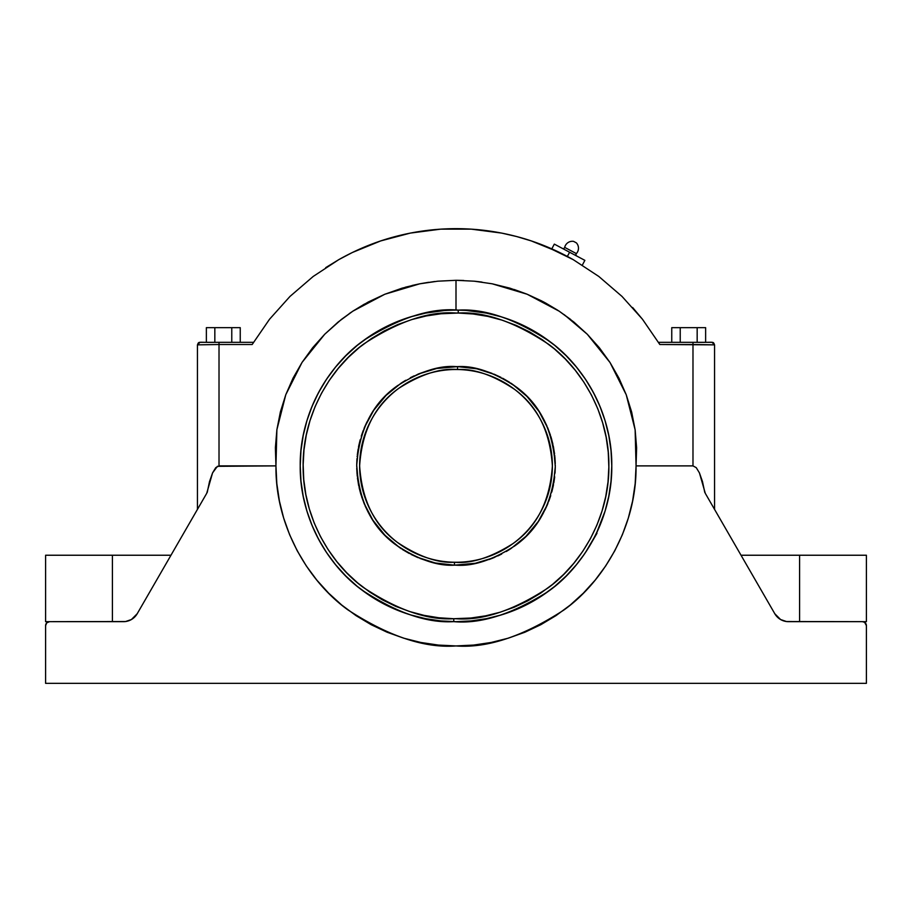 <?xml version="1.0" encoding="UTF-8"?>
<svg xmlns="http://www.w3.org/2000/svg" width="912" height="912" viewBox="0 0 912 912"><rect width="100%" height="100%" fill="white"/><g stroke="black" fill="none" stroke-linecap="round" stroke-linejoin="round"><path stroke-width="1.37" d="M456.319 280.303L463.684 280.463M477.614 281.546L482.015 282.104M559.409 311.345L570.638 319.451L559.193 311.197L527.136 294.234L492.229 283.814M514.174 289.492L526.805 294.097M527.296 294.302L541.922 301.051L527.467 294.371M557.745 310.24L545.205 302.784L559.056 311.106M700.302 342.331L712.021 342.331L714.552 344.861L712.021 342.331L692.983 342.331L692.983 465.884L636.052 465.884L636.61 447.781L635.14 429.848L631.663 412.076L626.236 394.771L619.009 378.252L610.014 362.497L599.366 347.757L587.317 334.282L573.876 322.05L559.193 311.197L543.609 301.929L527.136 294.234L509.854 288.146L492.206 283.803L474.251 281.192L456 280.303L437.737 281.192L419.771 283.814L384.83 294.245L352.819 311.186L341.362 319.451L324.706 334.259L302.066 362.383L285.798 394.679L276.883 429.712L275.948 465.884C275.23 527.011 309.305 582.301 347.974 609.923C388.694 636.337 424.707 648.341 456 645.935C487.293 648.341 523.306 636.337 564.026 609.923C602.695 582.301 636.77 527.011 636.052 465.884L635.14 429.848L626.236 394.771L610.014 362.497L587.317 334.282L564.22 314.651M464.607 310.342L456 310.103L456 280.303L456 303.137M576.794 256.067A1.585 1.585 0 0 1 576.373 253.593L564.688 247.38A1.585 1.585 0 0 1 562.396 248.406A1.585 1.585 0 0 0 564.688 247.38A7.912 7.912 0 0 1 573.58 241.372A7.912 7.912 0 0 0 564.688 247.38L576.373 253.593A7.912 7.912 0 0 0 576.373 242.854L573.58 241.372L576.373 242.854A7.912 7.912 0 0 1 576.373 253.593A1.585 1.585 0 0 0 576.794 256.067M458.257 310.126A155.781 155.781 0 0 1 611.781 465.884A155.781 155.781 0 0 1 453.743 621.642A155.781 155.781 0 0 1 300.219 465.884L300.971 450.619L303.217 435.491L306.934 420.66L312.075 406.273L318.619 392.456L326.473 379.335L335.582 367.057L345.853 355.737L357.173 345.466L369.451 336.357L382.561 328.502L396.389 321.959L410.776 316.817L425.608 313.101L444.064 310.559A155.781 155.781 0 0 0 300.219 465.884C299.569 412.612 329.597 364.287 363.614 340.461C399.445 317.718 430.988 307.606 458.257 310.126L458.212 313.044L456 313.033C429.21 311.003 398.521 321.275 363.934 343.858C331.113 367.468 302.533 414.379 303.137 465.872C302.567 517.366 330.953 563.844 363.227 587.362C397.222 609.889 427.409 620.342 453.788 618.724L456 618.746C482.79 620.764 513.479 610.493 548.066 587.909C580.887 564.3 609.467 517.389 608.863 465.895C609.433 414.401 581.047 367.924 548.773 344.405C514.778 321.879 484.591 311.425 458.212 313.044L458.257 310.126C485.138 308.473 515.896 319.132 550.552 342.08C583.429 366.054 612.362 413.41 611.781 465.884C612.431 519.167 582.403 567.481 548.386 591.318C512.555 614.05 481.012 624.161 453.743 621.642L453.788 618.724L438.889 617.777L424.148 615.383L409.716 611.564L395.717 606.355L382.299 599.8L369.588 591.968L357.698 582.939L346.742 572.793L336.836 561.621L328.069 549.537L320.511 536.655L314.252 523.1L309.35 508.999L305.839 494.486L303.764 479.701L303.149 464.778L303.981 449.867L306.272 435.115L309.989 420.649L315.096 406.627L321.548 393.163L329.289 380.384L338.238 368.437L348.304 357.413L359.408 347.415L371.423 338.557L384.248 330.919L397.757 324.558L411.825 319.553L426.314 315.94L441.089 313.751L458.212 313.044L473.111 313.99L487.852 316.384L502.284 320.203L516.283 325.413L529.701 331.968L542.412 339.8L554.302 348.829L565.258 358.975L575.164 370.147L583.931 382.231L591.489 395.113L597.748 408.667L602.65 422.769L606.161 437.281L608.236 452.067L608.851 466.99L608.019 481.901L605.728 496.652L602.011 511.119L596.904 525.141L590.452 538.616L582.711 551.384L573.762 563.331L563.696 574.366L552.592 584.353L540.577 593.21L527.752 600.86L514.243 607.21L500.175 612.214L485.686 615.828L470.911 618.017L453.788 618.724L453.743 621.642C426.862 623.295 396.104 612.636 361.448 589.688C328.571 565.725 299.638 518.369 300.219 465.884A155.781 155.781 0 0 1 458.257 310.126A155.781 155.781 0 0 0 453.617 310.126L447.359 310.342M454.472 562.248A96.376 96.376 0 0 1 359.624 465.884C361.893 500.209 374.501 525.722 397.45 542.435C418.847 556.628 437.851 563.24 454.472 562.248L454.427 565.166C437.156 566.192 417.445 559.295 395.295 544.464C371.606 526.976 358.747 500.528 356.706 465.097C359.305 429.712 372.586 403.457 396.549 386.357C418.927 371.868 438.74 365.29 456 366.59L457.573 366.601L457.528 369.52A96.376 96.376 0 0 1 552.376 465.884A96.376 96.376 0 0 1 454.472 562.248C471.356 563.833 490.895 557.585 513.091 543.529C536.929 526.771 550.027 500.893 552.376 465.884C550.107 431.558 537.499 406.045 514.55 389.344C493.153 375.14 474.149 368.528 457.528 369.52L457.573 366.601C474.844 365.575 494.555 372.472 516.705 387.304C540.394 404.791 553.253 431.239 555.294 466.67C552.695 502.056 539.414 528.31 515.451 545.41C493.073 559.9 473.26 566.477 456 565.178L454.427 565.166L454.472 562.248L453.743 562.225M456 310.103L453.617 310.126M584.934 553.31L584.546 553.88A155.781 155.781 0 0 1 453.743 621.642M585.561 552.376L595.023 536.165M457.528 369.52C440.644 367.935 421.105 374.182 398.909 388.238C375.071 404.996 361.973 430.886 359.624 465.884A96.376 96.376 0 0 1 457.528 369.52L458.257 369.542M454.427 565.166L475.277 563.285L493.814 557.699L510.914 548.602L525.928 536.37L538.285 521.459L547.508 504.427L553.253 485.925L555.294 466.67L553.55 447.382L548.112 428.8L539.152 411.62L527.045 396.515L512.225 384.043L495.262 374.684L476.816 368.801L457.573 366.601L436.723 368.482L418.186 374.08L401.086 383.165L386.072 395.398L373.715 410.309L364.492 427.34L358.747 445.843L356.706 465.097L358.45 484.386L363.888 502.968L372.848 520.148L384.955 535.253L399.775 547.724L416.738 557.084L435.184 562.978L454.427 565.166M466.112 310.433L486.392 313.101L501.224 316.817L515.611 321.959L529.439 328.502L542.549 336.357L554.827 345.466L566.147 355.737L576.418 367.057L585.527 379.335L593.381 392.456L599.925 406.273L605.066 420.66L608.783 435.491L611.029 450.619L611.781 465.884L611.029 481.148L608.783 496.276L605.066 511.108L596.482 533.212A155.781 155.781 0 0 0 611.781 465.884M589.711 545.821A155.781 155.781 0 0 0 592.082 541.694L596.995 533.235M444.76 310.513L447.393 310.342M457.778 565.166L463.957 564.859M470.432 564.129L475.232 563.297M479.826 562.282L483.611 561.256M488.946 559.558L492.811 558.11M497.815 555.944L501.703 554.029M506.308 551.486L510.082 549.149M514.3 546.265L519.065 542.572M521.789 540.257L525.301 536.997M528.641 533.577L532.334 529.382M534.831 526.258L537.841 522.109M540.269 518.392L543.187 513.399M544.954 509.99L547.257 505.009M547.394 504.689L547.85 503.595M548.796 501.224L550.745 495.615M551.783 492.035L553.139 486.472M553.185 486.256L553.47 484.842M553.869 482.653L554.69 476.851M555.032 473.111L555.283 467.126M555.283 467.047L555.294 465.325M555.271 463.592L554.929 457.357M554.838 456.353L554.758 455.555M554.576 453.971L553.265 445.945M552.911 444.281L551.315 438.068M551.179 437.6L550.837 436.483M550.449 435.241L547.496 427.306M546.938 426.018L544.122 420.124M543.883 419.668L543.29 418.574M542.537 417.194L538.251 410.263M537.521 409.203L532.426 402.488M531.491 401.383L525.859 395.318M524.867 394.349L518.654 388.854M517.469 387.908L510.88 383.131M509.489 382.231L502.592 378.206M500.927 377.34L493.882 374.102M492.013 373.35L484.808 370.865M482.767 370.261L475.46 368.516M473.191 368.095L466.157 367.114M454.222 366.601L447.997 366.909M441.568 367.65L436.768 368.471M432.174 369.485L428.389 370.511M427.386 370.808L418.266 374.034M414.185 375.824L410.297 377.739M405.692 380.281L401.896 382.63M397.7 385.502L392.935 389.196M390.211 391.51L386.699 394.771M383.359 398.191L379.666 402.386M377.158 405.521L374.148 409.67M371.72 413.387L368.813 418.38M367.046 421.777L364.743 426.759M364.606 427.078L364.139 428.184M363.215 430.532L361.255 436.164M360.206 439.744L358.872 445.284M358.815 445.512L358.53 446.926M358.131 449.114L357.322 454.871M357.185 456.114L357.139 456.684M356.968 458.645L356.717 464.63M356.717 464.721L356.706 466.408M356.729 468.221L357.071 474.388M357.162 475.426L357.242 476.212M357.424 477.797L358.724 485.811M359.089 487.521L360.685 493.688M360.821 494.179L361.163 495.284M361.551 496.538L364.515 504.473M365.051 505.727L367.901 511.678M367.992 511.86L368.71 513.205M369.463 514.562L373.749 521.516M374.467 522.565L379.609 529.313M380.475 530.351L386.141 536.45M387.212 537.487L393.334 542.914M394.543 543.871L401.143 548.648M402.5 549.537L409.408 553.573M410.993 554.393L418.118 557.665M419.987 558.418L427.192 560.903M429.233 561.507L436.54 563.251M438.809 563.684L445.843 564.653M592.082 541.694L595 536.199M300.219 465.884L300.971 481.148L303.217 496.276L306.934 511.108L312.075 525.494L318.619 539.323L326.473 552.433L335.582 564.71L345.853 576.031L357.173 586.302L369.451 595.411L382.561 603.265L396.389 609.809L410.776 614.95L425.608 618.667L440.735 620.912L456 621.665L471.265 620.912L486.392 618.667L501.224 614.95L515.611 609.809L529.439 603.265L542.549 595.411L554.827 586.302L566.147 576.031L576.418 564.71L584.546 553.88M443.848 310.582L444.52 310.525M467.48 310.525L468.152 310.582M595.536 535.139L595.217 535.789M586.302 551.258L585.607 552.307M671.756 327.659L705.637 327.659L705.637 342.331L705.637 327.659L680.227 327.659L680.227 342.331L680.227 327.659L671.756 327.659L671.756 342.331L671.756 327.659M231.773 327.659L240.244 327.659L240.244 342.331L240.244 327.659L231.773 327.659L231.773 342.331L231.773 327.659L214.833 327.659L231.773 327.659M206.363 327.659L214.833 327.659L214.833 342.331L214.833 327.659L206.363 327.659L206.363 342.331L206.363 327.659M697.167 342.331L697.167 327.659L697.167 342.331M584.866 260.353L554.325 244.12L551.806 248.862L554.325 244.12L569.601 252.236L567.367 256.432L569.601 252.236L584.866 260.353L582.346 265.107L584.866 260.353M215.278 342.331L253.49 342.331L219.017 342.331L219.017 344.508L197.448 344.861L197.448 509.375L197.448 344.861L199.979 342.331L197.448 344.861L219.017 344.508L219.017 342.331L199.979 342.331L211.698 342.331M658.51 342.331L692.983 342.331L658.51 342.331L659.821 344.508L714.552 344.861L714.552 509.375L714.552 344.861L692.983 344.508L692.983 342.331L696.722 342.331M711.873 504.735L705.751 494.133M492.206 283.803L474.251 281.192L456 280.303L437.737 281.192L419.771 283.814L402.101 288.158L384.83 294.245L368.38 301.94L352.819 311.186L338.147 322.027L324.706 334.259L312.668 347.711L302.066 362.383L293.026 378.172L285.798 394.679L280.394 411.871L276.883 429.712L275.39 447.746L275.948 465.884L219.017 465.884L219.017 344.508L252.179 344.508L269.519 319.257L289.97 296.446L313.181 276.461L338.774 259.646L352.34 252.51L380.692 240.928L410.309 233.096L440.69 229.151L471.31 229.151L501.691 233.096L516.625 236.539L531.308 240.928L559.66 252.51L573.226 259.646L598.819 276.461L622.03 296.446L642.481 319.257L659.821 344.508L692.983 344.508L692.983 465.884L696.244 467.651L699.436 472.906L702.479 481.547L704.782 492.446M712.637 506.046L712.295 505.453M696.016 342.331L680.227 342.331M231.773 342.331L215.984 342.331M206.249 494.133L200.127 504.735M199.705 505.453L199.363 506.046M207.218 492.446L209.521 481.547L212.564 472.906L215.756 467.651L219.017 465.884L219.017 344.508L252.179 344.508L269.519 319.257L289.97 296.446L313.181 276.461L338.774 259.646C356.98 249.364 375.847 241.657 395.375 236.539C415.359 231.283 435.571 228.661 456 228.661C476.429 228.661 496.641 231.283 516.625 236.539C536.153 241.657 555.02 249.364 573.226 259.646L598.819 276.461L622.03 296.446L642.481 319.257L659.809 344.497M170.966 555.237L112.415 555.237L112.415 621.665L112.415 555.237L45.6 555.237L170.966 555.237M708.875 499.548L714.552 509.375M197.448 509.375L137.188 613.753L206.705 493.346L212.564 472.906L217.387 466.328L275.948 465.884L276.815 483.531L279.403 501.007L283.621 517.891M137.188 613.753A15.812 15.812 0 0 1 123.485 621.665L49.556 621.665L125.548 621.528L131.396 619.544L137.188 613.753M705.295 493.346L774.812 613.753L705.295 493.346L699.436 472.906L696.244 467.651L692.983 465.884L636.052 465.884L635.185 483.531L632.597 501.007L628.3 518.153L622.349 534.785L614.791 550.757L605.705 565.919L595.183 580.112L583.315 593.199L570.228 605.066L556.035 615.589L540.873 624.674L524.902 632.233L508.269 638.183L491.123 642.481L473.647 645.069L456 645.935L438.353 645.069L420.877 642.481L403.731 638.183L387.098 632.233L371.127 624.674L355.965 615.589L341.772 605.066L328.685 593.199L316.817 580.112L306.295 565.919L297.209 550.757L289.651 534.785L283.7 518.153M866.4 621.665L862.444 621.665A3.956 3.956 90.2 0 1 866.4 625.621L866.4 683.339L45.6 683.339L45.6 625.621A3.956 3.956 0.2 0 1 49.556 621.665L45.6 621.665L49.556 621.665L46.763 622.816L45.6 625.621L45.6 683.339L866.4 683.339L866.4 625.621L864.644 622.326L862.444 621.665L788.515 621.665A15.812 15.812 0 0 1 774.812 613.753L780.604 619.544L786.452 621.528L866.4 621.665L866.4 555.237L741.034 555.237L799.585 555.237L799.585 621.665L799.585 555.237L866.4 555.237M442.685 229.037L438.524 229.3M426.2 230.542L425.516 230.622M486.484 230.622L485.8 230.542M473.476 229.3L469.304 229.037M206.705 493.346L203.148 499.502M341.316 319.485L352.545 311.368M353.092 311.003L364.549 304.027M412.087 285.479L419.497 283.86M420.09 283.746L434.796 281.5M437.749 281.192L456 280.303L474.263 281.192M642.481 319.257L632.632 307.515M573.226 259.646L545.672 246.263M501.691 233.096L471.31 229.151L456 228.661L440.69 229.151L410.309 233.096M338.774 259.646L325.709 267.638M349.182 313.66L351.359 312.166M405.373 287.212L419.794 283.803M420.785 283.621L428.72 282.287M474.616 281.227L479.279 281.751M49.556 621.665L48.04 621.961M866.32 624.845L866.104 624.104M863.96 621.961L863.219 621.733M714.552 344.861C712.831 341.042 715.088 342.661 695.981 342.331M197.448 344.861C199.169 341.042 196.912 342.661 216.019 342.331M45.6 621.665L45.6 555.237"/></g></svg>
